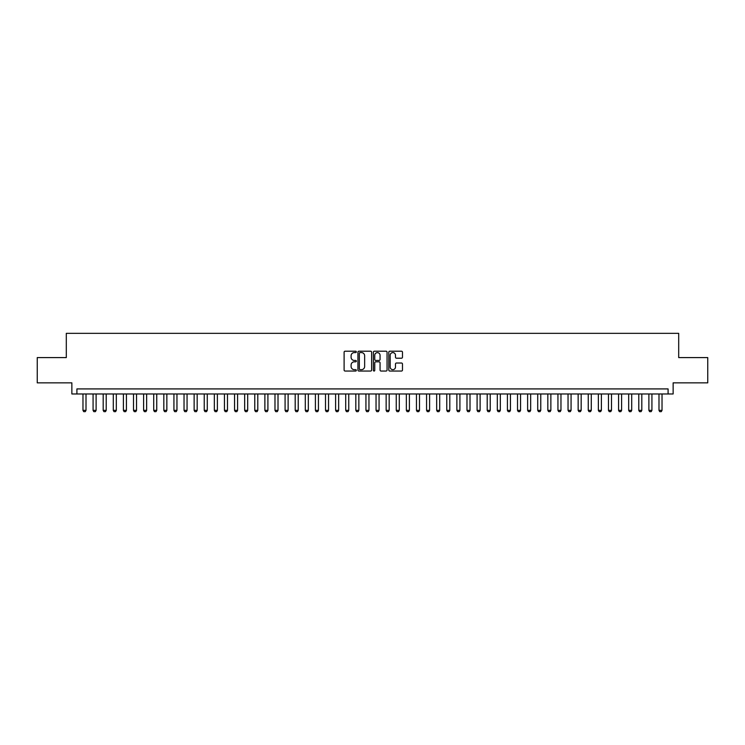 <?xml version="1.0" encoding="UTF-8"?>
<svg xmlns="http://www.w3.org/2000/svg" width="745" height="745" viewBox="0 0 745 745"><rect width="100%" height="100%" fill="white"/><g stroke="black" fill="none" stroke-linecap="round" stroke-linejoin="round"><path stroke-width="1.12" d="M356.334 351.91A0.698 0.698 0 0 0 355.635 351.212L345.103 351.212A0.996 0.996 0 0 0 344.106 352.208L344.106 370.06A0.996 0.996 0 0 0 345.103 371.047L355.635 371.047A0.698 0.698 0 0 0 356.334 370.358A0.698 0.698 0 0 0 355.635 369.66L354.275 369.66A3.176 3.176 0 0 1 351.1 366.484L351.1 365.003A3.176 3.176 0 0 1 354.275 361.828L355.635 361.828A0.698 0.698 0 0 0 356.334 361.129A0.698 0.698 0 0 0 355.635 360.44L354.275 360.44A3.176 3.176 0 0 1 351.1 357.265L351.1 355.775A3.176 3.176 0 0 1 354.275 352.599L355.635 352.599A0.698 0.698 0 0 0 356.334 351.91M401.49 358.205A0.996 0.996 0 0 0 402.477 357.209L402.477 352.208A0.996 0.996 0 0 0 401.49 351.212L389.784 351.212A0.996 0.996 0 0 0 388.797 352.208L388.797 370.06A0.996 0.996 0 0 0 389.784 371.047L401.49 371.047A0.996 0.996 0 0 0 402.477 370.06L402.477 364.007A0.996 0.996 0 0 0 401.49 363.02L396.48 363.02A0.996 0.996 0 0 0 395.483 364.007L395.483 367.006A2.654 2.654 0 0 1 392.839 369.66A2.654 2.654 0 0 1 390.184 367.006L390.184 355.253A2.654 2.654 0 0 1 392.839 352.599A2.654 2.654 0 0 1 395.483 355.253L395.483 357.209A0.996 0.996 0 0 0 396.48 358.205L401.49 358.205M668.088 393.975L673.135 393.975L673.135 382.856L707.75 382.856L707.75 357.591L678.695 357.591L678.695 333.341L66.305 333.341L66.305 357.591L37.25 357.591L37.25 382.856L71.865 382.856L71.865 393.975L668.088 393.975L668.088 388.918L76.912 388.918L76.912 393.975M371.634 352.208A0.996 0.996 0 0 0 370.637 351.212L358.932 351.212A0.996 0.996 0 0 0 357.945 352.208L357.945 370.06A0.996 0.996 0 0 0 358.932 371.047L370.637 371.047A0.996 0.996 0 0 0 371.634 370.06L371.634 352.208M374.363 351.212L386.068 351.212A0.996 0.996 0 0 1 387.055 352.208L387.055 370.06A0.996 0.996 0 0 1 386.068 371.047L381.058 371.047A0.996 0.996 0 0 1 380.062 370.06L380.062 362.815A0.996 0.996 0 0 0 379.075 361.828L375.75 361.828A0.996 0.996 0 0 0 374.754 362.815L374.754 370.358A0.698 0.698 0 0 1 374.065 371.047A0.698 0.698 0 0 1 373.366 370.358L373.366 352.208A0.996 0.996 0 0 1 374.363 351.212M360.031 352.599A0.698 0.698 0 0 0 359.332 353.298L359.332 368.971A0.698 0.698 0 0 0 360.031 369.66L361.465 369.66A3.176 3.176 0 0 0 364.64 366.484L364.64 355.775A3.176 3.176 0 0 0 361.465 352.599L360.031 352.599M380.062 355.3A2.654 2.654 0 0 0 377.408 352.646A2.654 2.654 0 0 0 374.754 355.3L374.754 359.444A0.996 0.996 0 0 0 375.75 360.44L379.075 360.44A0.996 0.996 0 0 0 380.062 359.444L380.062 355.3M82.974 393.975L82.974 410.346L86.01 410.346L86.01 393.975M86.01 410.346L85.247 411.659L83.738 411.659L82.974 410.346M93.078 393.975L93.078 410.346L96.114 410.346L96.114 393.975M96.114 410.346L95.36 411.659L93.842 411.659L93.078 410.346M103.192 393.975L103.192 410.346L106.218 410.346L106.218 393.975M106.218 410.346L105.464 411.659L103.946 411.659L103.192 410.346M113.296 393.975L113.296 410.346L116.322 410.346L116.322 393.975M116.322 410.346L115.568 411.659L114.05 411.659L113.296 410.346M123.4 393.975L123.4 410.346L126.426 410.346L126.426 393.975M126.426 410.346L125.672 411.659L124.154 411.659L123.4 410.346M133.504 393.975L133.504 410.346L136.54 410.346L136.54 393.975M136.54 410.346L135.776 411.659L134.258 411.659L133.504 410.346M143.608 393.975L143.608 410.346L146.644 410.346L146.644 393.975M146.644 410.346L145.88 411.659L144.372 411.659L143.608 410.346M153.712 393.975L153.712 410.346L156.748 410.346L156.748 393.975M156.748 410.346L155.994 411.659L154.476 411.659L153.712 410.346M163.826 393.975L163.826 410.346L166.852 410.346L166.852 393.975M166.852 410.346L166.098 411.659L164.58 411.659L163.826 410.346M173.93 393.975L173.93 410.346L176.956 410.346L176.956 393.975M176.956 410.346L176.202 411.659L174.684 411.659L173.93 410.346M184.034 393.975L184.034 410.346L187.06 410.346L187.06 393.975M187.06 410.346L186.306 411.659L184.788 411.659L184.034 410.346M194.138 393.975L194.138 410.346L197.174 410.346L197.174 393.975M197.174 410.346L196.41 411.659L194.892 411.659L194.138 410.346M204.242 393.975L204.242 410.346L207.278 410.346L207.278 393.975M207.278 410.346L206.514 411.659L205.005 411.659L204.242 410.346M214.346 393.975L214.346 410.346L217.382 410.346L217.382 393.975M217.382 410.346L216.618 411.659L215.109 411.659L214.346 410.346M224.45 393.975L224.45 410.346L227.486 410.346L227.486 393.975M227.486 410.346L226.731 411.659L225.214 411.659L224.45 410.346M234.563 393.975L234.563 410.346L237.59 410.346L237.59 393.975M237.59 410.346L236.835 411.659L235.318 411.659L234.563 410.346M244.667 393.975L244.667 410.346L247.694 410.346L247.694 393.975M247.694 410.346L246.94 411.659L245.422 411.659L244.667 410.346M254.771 393.975L254.771 410.346L257.798 410.346L257.798 393.975M257.798 410.346L257.044 411.659L255.526 411.659L254.771 410.346M264.875 393.975L264.875 410.346L267.911 410.346L267.911 393.975M267.911 410.346L267.148 411.659L265.63 411.659L264.875 410.346M274.979 393.975L274.979 410.346L278.015 410.346L278.015 393.975M278.015 410.346L277.252 411.659L275.743 411.659L274.979 410.346M285.084 393.975L285.084 410.346L288.119 410.346L288.119 393.975M288.119 410.346L287.365 411.659L285.847 411.659L285.084 410.346M295.197 393.975L295.197 410.346L298.224 410.346L298.224 393.975M298.224 410.346L297.469 411.659L295.951 411.659L295.197 410.346M305.301 393.975L305.301 410.346L308.328 410.346L308.328 393.975M308.328 410.346L307.573 411.659L306.055 411.659L305.301 410.346M315.405 393.975L315.405 410.346L318.432 410.346L318.432 393.975M318.432 410.346L317.677 411.659L316.159 411.659L315.405 410.346M325.509 393.975L325.509 410.346L328.545 410.346L328.545 393.975M328.545 410.346L327.781 411.659L326.263 411.659L325.509 410.346M335.613 393.975L335.613 410.346L338.649 410.346L338.649 393.975M338.649 410.346L337.885 411.659L336.377 411.659L335.613 410.346M345.717 393.975L345.717 410.346L348.753 410.346L348.753 393.975M348.753 410.346L347.999 411.659L346.481 411.659L345.717 410.346M355.821 393.975L355.821 410.346L358.857 410.346L358.857 393.975M358.857 410.346L358.103 411.659L356.585 411.659L355.821 410.346M365.935 393.975L365.935 410.346L368.961 410.346L368.961 393.975M368.961 410.346L368.207 411.659L366.689 411.659L365.935 410.346M376.039 393.975L376.039 410.346L379.065 410.346L379.065 393.975M379.065 410.346L378.311 411.659L376.793 411.659L376.039 410.346M386.143 393.975L386.143 410.346L389.179 410.346L389.179 393.975M389.179 410.346L388.415 411.659L386.897 411.659L386.143 410.346M396.247 393.975L396.247 410.346L399.283 410.346L399.283 393.975M399.283 410.346L398.519 411.659L397.001 411.659L396.247 410.346M406.351 393.975L406.351 410.346L409.387 410.346L409.387 393.975M409.387 410.346L408.623 411.659L407.115 411.659L406.351 410.346M416.455 393.975L416.455 410.346L419.491 410.346L419.491 393.975M419.491 410.346L418.737 411.659L417.219 411.659L416.455 410.346M426.568 393.975L426.568 410.346L429.595 410.346L429.595 393.975M429.595 410.346L428.841 411.659L427.323 411.659L426.568 410.346M436.672 393.975L436.672 410.346L439.699 410.346L439.699 393.975M439.699 410.346L438.945 411.659L437.427 411.659L436.672 410.346M446.776 393.975L446.776 410.346L449.803 410.346L449.803 393.975M449.803 410.346L449.049 411.659L447.531 411.659L446.776 410.346M456.881 393.975L456.881 410.346L459.916 410.346L459.916 393.975M459.916 410.346L459.153 411.659L457.635 411.659L456.881 410.346M466.985 393.975L466.985 410.346L470.021 410.346L470.021 393.975M470.021 410.346L469.257 411.659L467.748 411.659L466.985 410.346M477.089 393.975L477.089 410.346L480.125 410.346L480.125 393.975M480.125 410.346L479.37 411.659L477.852 411.659L477.089 410.346M487.202 393.975L487.202 410.346L490.229 410.346L490.229 393.975M490.229 410.346L489.474 411.659L487.956 411.659L487.202 410.346M497.306 393.975L497.306 410.346L500.333 410.346L500.333 393.975M500.333 410.346L499.578 411.659L498.06 411.659L497.306 410.346M507.41 393.975L507.41 410.346L510.437 410.346L510.437 393.975M510.437 410.346L509.682 411.659L508.164 411.659L507.41 410.346M517.514 393.975L517.514 410.346L520.55 410.346L520.55 393.975M520.55 410.346L519.786 411.659L518.269 411.659L517.514 410.346M527.618 393.975L527.618 410.346L530.654 410.346L530.654 393.975M530.654 410.346L529.891 411.659L528.382 411.659L527.618 410.346M537.722 393.975L537.722 410.346L540.758 410.346L540.758 393.975M540.758 410.346L539.995 411.659L538.486 411.659L537.722 410.346M547.826 393.975L547.826 410.346L550.862 410.346L550.862 393.975M550.862 410.346L550.108 411.659L548.59 411.659L547.826 410.346M557.94 393.975L557.94 410.346L560.966 410.346L560.966 393.975M560.966 410.346L560.212 411.659L558.694 411.659L557.94 410.346M568.044 393.975L568.044 410.346L571.07 410.346L571.07 393.975M571.07 410.346L570.316 411.659L568.798 411.659L568.044 410.346M578.148 393.975L578.148 410.346L581.175 410.346L581.175 393.975M581.175 410.346L580.42 411.659L578.902 411.659L578.148 410.346M588.252 393.975L588.252 410.346L591.288 410.346L591.288 393.975M591.288 410.346L590.524 411.659L589.006 411.659L588.252 410.346M598.356 393.975L598.356 410.346L601.392 410.346L601.392 393.975M601.392 410.346L600.628 411.659L599.12 411.659L598.356 410.346M608.46 393.975L608.46 410.346L611.496 410.346L611.496 393.975M611.496 410.346L610.742 411.659L609.224 411.659L608.46 410.346M618.573 393.975L618.573 410.346L621.6 410.346L621.6 393.975M621.6 410.346L620.846 411.659L619.328 411.659L618.573 410.346M628.678 393.975L628.678 410.346L631.704 410.346L631.704 393.975M631.704 410.346L630.95 411.659L629.432 411.659L628.678 410.346M638.782 393.975L638.782 410.346L641.808 410.346L641.808 393.975M641.808 410.346L641.054 411.659L639.536 411.659L638.782 410.346M648.886 393.975L648.886 410.346L651.922 410.346L651.922 393.975M651.922 410.346L651.158 411.659L649.64 411.659L648.886 410.346M658.99 393.975L658.99 410.346L662.026 410.346L662.026 393.975M662.026 410.346L661.262 411.659L659.753 411.659L658.99 410.346"/></g></svg>
